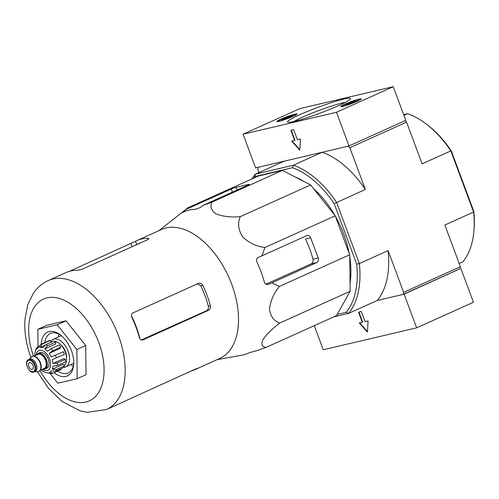 <?xml version="1.0" encoding="UTF-8"?>
<svg xmlns="http://www.w3.org/2000/svg" width="499" height="499" viewBox="0 0 499 499"><rect width="100%" height="100%" fill="white"/><g stroke="black" fill="none" stroke-linecap="round" stroke-linejoin="round"><path stroke-width="0.75" d="M187.923 207.765L183.669 211.401C182.316 212.455 182.147 212.736 183.152 212.237A77.613 45.646 65.7 0 1 195.702 209.293L200.405 207.472L203.149 205.326L212.094 202.095C209.786 206.43 211.102 210.372 216.042 213.921C223.041 216.56 231.118 217.464 240.269 216.647C237.53 222.953 238.254 229.609 242.439 236.62C248.689 242.732 256.174 246.363 264.894 247.523L261.894 255.868L258.376 257.347C256.617 258.32 256.118 259.848 256.885 261.938A77.613 45.646 65.7 0 1 264.401 282.147C265.156 284.162 266.485 284.873 268.393 284.293L271.911 282.814L279.371 286.445C273.708 293.437 270.408 301.04 269.472 309.255C270.583 316.572 274.032 321.15 279.82 322.996C272.448 328.517 266.797 334.093 262.861 339.732C260.958 344.453 262.05 347.005 266.123 347.373L336.451 315.667L350.148 291.291L349.693 254.739L335.222 215.811L310.596 184.936L282.422 170.39L258.251 176.06L187.923 207.765L158.894 230.694M404.97 120.739L406.591 122.136L349.824 147.729L365.343 189.445L334.199 203.667L356.679 264.108A83.969 49.382 65.7 0 1 346.2 312.324L337.137 314.451M253.623 178.143A83.969 49.382 65.7 0 1 254.889 176.527L292.42 167.714L293.393 165.231L322.136 152.27L348.04 146.195L349.824 147.729M459.18 263.534L462.754 261.919A85.89 50.511 -114.3 0 0 473.925 230.943A85.89 50.511 -114.3 0 0 473.595 212.063L444.852 225.018L460.371 266.74L459.922 268.799L403.155 294.391L377.25 300.467L404.134 294.161L459.922 268.799M460.371 266.74L403.604 292.333L403.155 294.391M258.993 172.529L257.796 169.323L258.245 167.265L284.156 161.183L255.413 174.145L254.889 176.527M473.925 230.943L474.05 229.434A83.969 49.382 -114.3 0 0 473.763 211.327L451.283 150.879A83.969 49.382 -114.3 0 0 426.664 124.332L425.454 123.428A85.89 50.511 -114.3 0 0 407.639 113.722L403.934 115.394M407.639 113.722L403.66 114.658M356.679 264.108L359.349 263.566L336.6 202.407A85.89 50.511 65.7 0 0 293.393 165.231L255.413 174.145A85.89 50.511 65.7 0 0 252.045 178.86M473.763 211.327L473.595 212.063L450.846 150.898L422.11 163.853L406.591 122.136M388.085 250.61A85.89 50.511 65.7 0 1 377.25 300.467L348.508 313.428A85.89 50.511 65.7 0 0 359.349 263.566L388.085 250.61L403.604 292.333M346.2 312.324L348.508 313.428L333.719 316.896M292.42 167.714A83.969 49.382 65.7 0 1 334.199 203.667M335.359 216.186A74.582 43.862 65.7 0 1 343.767 234.281A74.582 43.862 65.7 0 1 349.082 253.099M349.718 256.711A74.582 43.862 65.7 0 1 350.049 283.101M295.227 177.002A74.582 43.862 65.7 0 1 304.253 181.661M313.653 188.772A74.582 43.862 65.7 0 1 334.96 215.487M322.136 152.27A85.89 50.511 65.7 0 1 365.343 189.445M451.283 150.879L450.846 150.898A85.89 50.511 -114.3 0 0 425.454 123.428M343.169 237.181A74.582 43.862 -114.3 0 0 341.484 232.665M279.82 322.996L350.148 291.291M279.371 286.445L349.693 254.739M271.911 282.814L316.778 262.586A3.612 2.9 76.8 0 0 318.187 258.02L310.671 237.811A3.612 2.9 76.8 0 0 307.184 235.497A3.612 2.9 76.8 0 0 306.754 235.64L261.894 255.868M264.894 247.523L335.222 215.811M240.269 216.647L310.596 184.936M212.094 202.095L282.422 170.39M266.123 347.373L257.178 350.604L249.051 352.749A77.613 45.646 65.7 0 1 241.61 355.226L217.034 359.66M203.149 205.326L248.009 185.098A3.612 0.331 -20.4 0 0 249.3 184.331A3.612 0.331 -20.4 0 0 248.583 184.387L236.033 187.331A3.612 0.331 -20.4 0 0 231.28 189.021L186.414 209.249M38.036 346.474L37.824 329.315L46.694 325.317L66.018 320.782L85.697 345.458L86.059 374.674L77.189 378.672L57.865 383.207L50.349 373.782M140.699 242.832A67.271 39.558 -114.3 0 0 137.974 243.93L132.865 246.369M210.341 305.644A70.733 41.598 -114.3 0 0 202.831 285.434C201.708 283.519 200.28 282.827 198.533 283.357L132.896 312.948C131.393 313.877 131.05 315.374 131.867 317.426A70.733 41.598 65.7 0 1 139.383 337.636C140.076 339.651 141.254 340.405 142.92 339.894L208.557 310.303C210.141 309.349 210.734 307.802 210.341 305.644L208.314 306.124C208.694 308.276 208.077 309.835 206.467 310.79L141.573 339.856M208.314 306.124A67.271 39.558 -114.3 0 0 200.798 285.915L197.342 283.638M191.579 370.819A70.733 41.598 -114.3 0 0 195.146 369.528A70.733 41.598 -114.3 0 0 196.612 368.811C197.598 368.237 197.33 368.268 195.814 368.911L125.654 400.803A70.733 41.598 65.7 0 1 124.189 401.52L106.449 409.517A70.733 41.598 -114.3 0 0 115.3 327.937A70.733 41.598 -114.3 0 0 48.303 280.55C42.24 283.351 37.294 287.549 33.458 293.138L27.832 304.546L24.95 319.335C24.139 331.823 26.166 344.653 31.044 357.827M196.531 368.605L197.205 368.412M48.303 280.55L66.043 272.554A70.733 41.598 65.7 0 1 77.127 270.327L82.11 269.248L147.748 239.657L148.933 238.622L148.091 238.335A70.733 41.598 -114.3 0 0 137 240.562A70.733 41.598 -114.3 0 0 135.541 241.279L69.611 271.263M142.496 340.037L142.078 340.087M198.97 283.214L198.533 283.357M195.146 369.528L219.809 358.413A70.733 41.598 -114.3 0 0 234.755 293.612A70.733 41.598 -114.3 0 0 161.664 229.446L137 240.562M267.907 284.455L267.433 284.517M318.187 258.02L312.992 259.237C313.378 261.389 312.767 262.948 311.164 263.902L265.905 284.174M312.992 259.237A69.717 40.999 -114.3 0 0 305.475 239.027L310.671 237.811M182.497 212.474L183.152 212.237M37.824 329.315L57.148 324.78L66.018 320.782M57.148 324.78L76.827 349.456L77.189 378.672M76.827 349.456L85.697 345.458M70.883 364.588A21.657 12.737 -114.3 0 0 73.309 366.079M58.913 334.149A21.657 12.737 -114.3 0 0 58.42 336.956M57.678 371.069A21.657 12.737 -114.3 0 0 68.182 372.934A21.657 12.737 -114.3 0 0 73.733 363.846M60.872 335.309A21.657 12.737 -114.3 0 0 50.38 333.451A21.657 12.737 -114.3 0 0 44.823 342.564M54.129 372.666A24.058 14.147 -114.3 0 0 73.677 364.825A24.058 14.147 -114.3 0 0 60.098 334.704A24.058 14.147 -114.3 0 0 41.28 344.16M404.134 294.161L416.659 327.843L323.233 349.768L314.27 325.666M362.293 322.292L359.292 322.996L367.445 332.066L368.075 320.932L365.081 321.637L361.32 311.532L358.531 312.187L362.293 322.292L362.642 322.129L358.912 312.093M416.659 327.843L473.426 302.251L460.901 268.568M359.704 322.897L367.47 331.548M299.837 108.614L243.069 134.206L336.494 112.281L393.262 86.689L299.837 108.614M336.494 112.281L349.019 145.964L255.594 167.889L243.069 134.206M294.647 140.412L291.653 141.117L299.799 150.187L300.435 139.053L297.441 139.757L293.68 129.653L290.892 130.308L294.647 140.412L295.003 140.25L291.273 130.22M349.019 145.964L405.787 120.371L393.262 86.689M344.797 104.197A10.828 0.998 -20.4 0 0 340.923 106.499A10.828 0.998 -20.4 0 0 351.421 103.661A10.828 0.998 -20.4 0 0 361.22 98.952A10.828 0.998 -20.4 0 0 355.35 100.18A10.828 0.998 -20.4 0 0 344.797 104.197M280.656 119.249A10.828 0.998 -20.4 0 0 276.783 121.55A10.828 0.998 -20.4 0 0 287.281 118.712A10.828 0.998 -20.4 0 0 297.08 114.003A10.828 0.998 -20.4 0 0 291.21 115.232A10.828 0.998 -20.4 0 0 280.656 119.249M338.472 105.682A33.595 3.106 159.6 0 1 307.06 117.714A33.595 3.106 159.6 0 1 287.748 122.18A33.595 3.106 159.6 0 1 317.919 107.341A33.595 3.106 159.6 0 1 350.454 98.858A33.595 3.106 159.6 0 1 338.472 105.682M292.065 141.017L299.83 149.669M293.811 121.519A30.576 2.826 159.6 0 1 319.067 110.422A30.576 2.826 159.6 0 1 345.433 102.32M287.673 118.045A5.558 0.511 159.6 0 1 282.833 119.623A5.558 0.511 159.6 0 1 281.76 119.748A5.558 0.511 159.6 0 1 282.097 119.355C283.794 119.641 285.16 119.03 286.189 117.508C288.129 117.889 289.744 117.365 291.029 115.93A5.558 0.511 159.6 0 1 292.133 115.893A5.558 0.511 159.6 0 1 291.772 116.198A5.558 0.511 159.6 0 1 287.673 118.045M282.097 119.355A5.558 0.511 159.6 0 1 286.189 117.508A5.558 0.511 159.6 0 1 291.029 115.93L291.241 116.498M293.587 114.776A9.019 0.836 159.6 0 1 295.327 114.57A9.019 0.836 159.6 0 1 287.224 118.556A9.019 0.836 159.6 0 1 278.486 120.839A9.019 0.836 159.6 0 1 284.399 117.864A9.019 0.836 159.6 0 1 293.587 114.776M286.545 118.463L286.189 117.508M351.814 102.994A5.558 0.511 159.6 0 1 346.973 104.572A5.558 0.511 159.6 0 1 345.901 104.696A5.558 0.511 159.6 0 1 346.237 104.303C347.934 104.59 349.3 103.979 350.329 102.457C352.269 102.838 353.885 102.314 355.169 100.879A5.558 0.511 159.6 0 1 356.274 100.842A5.558 0.511 159.6 0 1 355.912 101.147A5.558 0.511 159.6 0 1 351.814 102.994M346.237 104.303A5.558 0.511 159.6 0 1 350.329 102.457A5.558 0.511 159.6 0 1 355.169 100.879L355.382 101.447M357.727 99.725A9.019 0.836 159.6 0 1 359.467 99.519A9.019 0.836 159.6 0 1 351.365 103.505A9.019 0.836 159.6 0 1 342.626 105.782A9.019 0.836 159.6 0 1 348.539 102.806A9.019 0.836 159.6 0 1 357.727 99.725M350.685 103.412L350.329 102.457M36.396 355.063A8.539 5.021 65.7 0 1 38.03 353.404L39.808 352.606A8.539 5.021 65.7 0 1 48.266 359.23A8.539 5.021 65.7 0 1 46.825 368.175L45.053 368.979A8.539 5.021 65.7 0 1 42.721 369.104M28.805 366.478A3.612 2.121 -114.3 0 0 32.379 369.279A3.612 2.121 -114.3 0 0 32.834 365.118A3.612 2.121 -114.3 0 0 29.416 362.698A3.612 2.121 -114.3 0 0 28.805 366.478M28.574 359.648L29.641 359.168A6.737 3.961 65.7 0 1 36.315 364.395A6.737 3.961 65.7 0 1 35.179 371.449L34.107 371.93C29.354 374.612 23.416 361.438 28.574 359.648A6.737 3.961 65.7 0 1 35.248 364.875A6.737 3.961 65.7 0 1 34.107 371.93M29.154 359.386L30.932 357.321A8.177 4.809 65.7 0 1 31.973 356.536A8.177 4.809 65.7 0 1 40.076 362.879A8.177 4.809 65.7 0 1 38.697 371.449A8.177 4.809 65.7 0 1 37.413 371.705L34.693 371.668M32.148 356.461A8.177 4.809 65.7 0 1 32.323 356.373A8.177 4.809 65.7 0 1 40.425 362.717A8.177 4.809 65.7 0 1 39.047 371.287A8.177 4.809 65.7 0 1 38.872 371.362M38.03 353.404A8.539 5.021 65.7 0 1 46.494 360.029A8.539 5.021 65.7 0 1 45.053 368.979M60.816 368.805L61.09 369.528L52.994 373.177L50.399 373.788L47.711 372.828A13.473 7.922 65.7 0 1 45.022 372.366L43.07 371.362A13.473 7.922 65.7 0 1 41.136 369.821M53.106 373.127L49.389 372.435A13.473 7.922 65.7 0 0 49.438 372.41L49.488 372.385M64.514 365.873L56.53 369.472L52.283 369.198L63.23 364.264L64.514 365.873A15.637 9.194 65.7 0 1 63.566 367.563L55.582 371.162L51.335 370.888A13.473 7.922 65.7 0 1 49.438 372.41M65.35 359.361L57.366 362.96L52.931 363.534L63.878 358.6L65.35 359.361A15.637 9.194 65.7 0 1 65.381 361.887L57.397 365.486L52.963 366.066A13.473 7.922 65.7 0 1 52.283 369.198M63.367 351.726L51.16 356.96L63.367 351.726A15.637 9.194 65.7 0 1 64.371 354.421L52.164 359.654A13.473 7.922 65.7 0 1 52.931 363.534M52.832 350.76A15.637 9.194 -114.3 0 0 51.123 348.62L59.107 345.021A15.637 9.194 65.7 0 1 60.809 347.161L52.832 350.76L49.151 353.367A13.473 7.922 65.7 0 1 51.16 356.96M51.123 348.62L47.449 351.227A13.473 7.922 65.7 0 0 44.729 348.895L47.667 345.651A15.637 9.194 -114.3 0 0 45.721 344.641L42.783 347.884A13.473 7.922 65.7 0 0 40.088 347.429L42.296 344.061A15.637 9.194 -114.3 0 0 40.625 344.453L38.417 347.822A13.473 7.922 65.7 0 0 38.361 347.847L38.417 347.822M38.978 346.044L36.988 347.335L36.464 349.369A13.473 7.922 65.7 0 1 38.361 347.847M36.982 347.329L35.71 349.599L35.516 351.053A13.473 7.922 65.7 0 0 34.836 354.19L34.762 355.799M45.721 344.641L53.705 341.042A15.637 9.194 65.7 0 1 55.651 342.052L47.667 345.651M40.625 344.453L48.603 340.854A15.637 9.194 65.7 0 1 50.28 340.461L42.296 344.061M66.573 357.833A10.828 6.368 -114.3 0 0 65.556 351.72A10.828 6.368 -114.3 0 0 60.635 344.659M54.279 341.291A13.473 7.922 65.7 0 1 65.313 352.163A13.473 7.922 65.7 0 1 64.228 365.518M50.917 342.183L51.971 341.709A13.473 7.922 65.7 0 1 52.913 341.397M49.151 353.367L60.098 348.433L60.809 347.161M44.729 348.895L55.676 343.961L55.651 342.052M40.088 347.429L44.548 345.42M50.28 340.461L50.954 342.283M63.629 367.476A15.157 8.913 -114.3 0 0 65.512 367.008A15.157 8.913 -114.3 0 0 67.409 349.531A15.157 8.913 -114.3 0 0 53.05 339.376A15.157 8.913 -114.3 0 0 50.649 341.459M40.02 370.582A55.819 32.828 -114.3 0 0 101.852 385.509A55.819 32.828 -114.3 0 0 63.254 299.893A55.819 32.828 -114.3 0 0 33.495 356.118M139.951 338.883A65.662 38.616 -114.3 0 0 131.424 315.686M148.44 239.283L148.091 238.335M136.745 244.516L135.541 241.279M132.166 246.681L131.012 243.587M208.557 310.303L206.467 310.79M202.831 285.434L200.798 285.915M183.857 211.894L183.669 211.401M232.434 192.121L231.28 189.021M248.72 184.755L248.583 184.387M237.037 190.044L236.033 187.331M316.778 262.586L311.164 263.902M42.396 369.248A10.828 6.368 -114.3 0 0 50.567 365.505A10.828 6.368 -114.3 0 0 44.286 351.57A10.828 6.368 -114.3 0 0 36.071 355.213M34.456 365.156A6.138 3.605 65.7 0 1 30.963 371.368A6.138 3.605 65.7 0 1 27.277 361.451A6.138 3.605 65.7 0 1 34.456 365.156M34.007 356.143L37.936 354.371A7.697 4.528 65.7 0 1 45.559 360.347A7.697 4.528 65.7 0 1 44.261 368.412L40.332 370.183M36.714 354.92A8.302 4.884 65.7 0 1 46.351 360.06A8.302 4.884 65.7 0 1 43.045 368.961M55.582 371.162A15.637 9.194 -114.3 0 0 56.53 369.472M57.397 365.486A15.637 9.194 -114.3 0 0 57.366 362.96M56.387 358.02A15.637 9.194 -114.3 0 0 55.389 355.325M106.449 409.517L87.188 412.311L80.04 410.814L61.92 401.339L48.44 388.259L37.338 371.705M278.486 120.839L278.155 121.544M295.327 114.57L296.038 114.895M342.626 105.782L342.295 106.493M359.467 99.519L360.178 99.844M38.697 371.449L39.047 371.287M31.973 356.536L32.323 356.373M61.296 335.659L53.05 339.376M73.752 363.297L65.512 367.008"/></g></svg>
